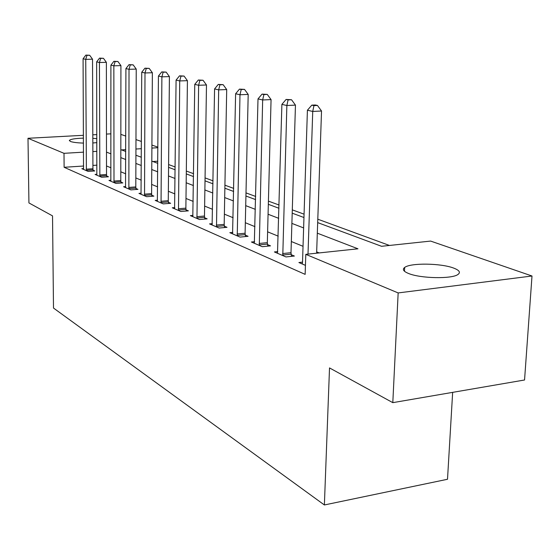 <?xml version="1.0" encoding="UTF-8"?>
<svg xmlns="http://www.w3.org/2000/svg" width="560" height="560" viewBox="0 0 560 560"><rect width="100%" height="100%" fill="white"/><g stroke="black" fill="none" stroke-linecap="round" stroke-linejoin="round"><path stroke-width="0.84" d="M408.513 273.462C403.424 271.369 402.143 269.36 404.67 267.442C410.445 262.752 441.049 263.158 453.684 268.093C459.417 270.284 460.817 272.419 457.905 274.512C451.745 279.146 420.28 278.474 408.513 273.462M83.51 143.094C77.266 142.884 72.919 142.345 70.476 141.477L69.405 140.406C70.567 139.167 75.264 138.411 83.482 138.138M92.82 138.306L96.866 138.656M452.655 392.364L447.51 479.269L324.38 504.966L53.494 308.049L52.528 215.88L28.931 202.93L28 138.278L83.468 135.31M120.841 134.379L125.783 136.08M135.975 139.587L141.421 141.463M151.914 145.082L157.913 147.147M389.473 245.455L317.793 219.198M304.066 214.172L292.299 209.86M279.083 205.023L268.415 201.117M255.675 196.448L246.001 192.906M233.702 188.398L224.917 185.185M213.038 180.831L205.058 177.912M193.564 173.698L186.319 171.045M175.189 166.971L168.602 164.556M317.674 222.614L381.563 246.295L430.626 241.08L532 276.003L398.16 292.929L305.802 254.345L357.966 248.801L317.31 233.17M398.16 292.929L392.805 402.654L524.552 379.995L532 276.003M157.808 161.21L152.894 161.525M83.629 166.019L64.12 167.286L305.144 274.372L305.802 254.345M319.207 252.917L316.666 251.881M303.03 246.302L291.34 241.528M278.208 236.159L267.61 231.826M254.954 226.653L245.336 222.719M233.114 217.721L224.378 214.151M212.562 209.321L204.631 206.08M193.193 201.404L185.983 198.457M174.909 193.928L168.357 191.254M157.619 186.858L151.662 184.429M141.246 180.166L135.835 177.954M125.713 173.817L120.799 171.808M110.964 167.79L106.505 165.963M96.943 165.158L92.918 165.417M83.622 168.56L81.83 168.679L88.102 171.395L94.794 170.947L93.065 170.205M96.957 174.279L95.067 174.405L101.654 177.254L108.472 176.778L106.659 176.001M110.957 180.271L108.969 180.418L115.892 183.407L122.843 182.903L120.932 182.091M125.678 186.578L123.578 186.732L130.865 189.882L137.963 189.35L135.947 188.496M141.176 193.214L138.964 193.382L146.636 196.7L153.874 196.133L151.76 195.23M157.514 200.207L155.176 200.396L163.268 203.896L170.66 203.294L168.427 202.342M174.762 207.585L172.284 207.795L180.845 211.491L188.391 210.854L186.025 209.846M193.004 215.383L190.372 215.614L199.43 219.527L207.144 218.848L204.638 217.777M212.317 223.643L209.531 223.895L219.128 228.046L227.01 227.318L224.357 226.184M232.813 232.393L229.838 232.68L240.037 237.083L248.087 236.306L245.273 235.102M254.59 241.696L251.419 242.011L262.269 246.694L270.508 245.861L267.505 244.587M277.781 251.587L274.393 251.944L285.957 256.942L294.385 256.046L291.186 254.681M302.211 263.97L302.526 262.136L298.9 262.535L305.438 265.363M92.806 134.813L96.852 134.596M106.463 134.078L110.943 133.84M392.805 402.654L329.518 367.92L324.38 504.966M64.12 167.286L64.001 153.321L28 138.278M96.88 142.639L92.834 142.968M96.901 151.354L92.869 151.592M83.559 152.152L64.001 153.321M303.625 227.913L291.886 223.398M278.712 218.33L268.072 214.242M255.367 209.356L245.714 205.646M233.45 200.935L224.686 197.568M212.835 193.011L204.876 189.952M193.41 185.542L186.179 182.763M175.07 178.493L168.497 175.966M157.731 171.822L151.76 169.533M141.309 165.515L135.891 163.429M125.741 159.53L120.82 157.633M110.957 153.846L106.491 152.124M125.762 149.632L121.485 149.884L125.755 151.466M135.919 155.232L141.351 157.248M151.809 161.126L157.794 163.345M168.574 167.342L175.161 169.778M186.284 173.908L193.529 176.589M205.016 180.852L212.989 183.806M224.861 188.209L233.639 191.457M245.931 196.014L255.598 199.598M268.331 204.316L278.992 208.271M292.194 213.164L303.961 217.525M157.906 147.714L151.893 148.071M141.386 148.694L135.94 149.023M86.254 169.183L92.925 168.742L92.533 59.192L85.736 59.367L86.387 170.653M86.961 55.335L89.677 55.265L85.89 55.097L86.961 55.335L85.736 59.367L83.076 58.758L83.517 169.414M92.925 168.742L93.184 171.052M92.533 59.192L89.677 55.265M85.89 55.097L83.076 58.758M99.715 174.972L106.519 174.503L106.372 62.328L99.435 62.51L99.855 176.477M100.667 58.373L103.439 58.303L99.547 58.121L100.667 58.373L99.435 62.51L96.642 61.873L96.838 175.168M106.519 174.503L106.785 176.897M106.372 62.328L103.439 58.303M99.547 58.121L96.642 61.873M113.855 181.048L120.792 180.551L120.918 65.618L113.848 65.814L113.995 182.588M115.087 61.565L117.915 61.488L113.904 61.299L115.087 61.565L113.848 65.814L110.908 65.142L110.831 181.216M120.792 180.551L121.072 183.036M120.918 65.618L117.915 61.488M113.904 61.299L110.908 65.142M128.723 187.439L135.8 186.914L136.234 69.083L129.01 69.3L128.87 189.021M130.256 64.925L133.147 64.841L129.017 64.652L130.256 64.925L129.01 69.3L125.916 68.586L125.538 187.579M135.8 186.914L136.101 189.49M136.234 69.083L133.147 64.841M129.017 64.652L125.916 68.586M144.382 194.173L151.606 193.613L152.369 72.737L145.005 72.968L144.536 195.79M146.251 68.467L149.198 68.383L144.942 68.18L146.251 68.467L145.005 72.968L141.736 72.219L141.022 194.278M151.606 193.613L151.914 196.287M152.369 72.737L149.198 68.383M144.942 68.18L141.736 72.219M160.902 201.271L168.273 200.676L169.407 76.594L161.882 76.839L161.056 202.937M163.135 72.212L166.145 72.114L161.749 71.904L163.135 72.212L161.882 76.839L158.431 76.048L157.346 201.334M168.273 200.676L168.595 203.462M169.407 76.594L166.145 72.114M161.749 71.904L158.431 76.048M178.339 208.761L185.871 208.138L187.418 80.668L179.725 80.934L178.5 210.476M180.985 76.167L184.058 76.062L179.522 75.838L180.985 76.167L179.725 80.934L176.078 80.094L174.58 208.782M185.871 208.138L186.214 211.036M187.418 80.668L184.058 76.062M179.522 75.838L176.078 80.094M196.784 216.692L204.477 216.02L206.479 84.98L198.625 85.267L196.952 218.456M199.885 80.353L203.028 80.241L198.331 80.01L199.885 80.353L198.625 85.267L194.761 84.378L192.808 216.664M204.477 216.02L204.841 219.051M206.479 84.98L203.028 80.241M198.331 80.01L194.761 84.378M216.328 225.092L224.189 224.378L226.702 89.558L218.673 89.866L216.496 226.905M219.933 84.791L223.139 84.672L218.281 84.427L219.933 84.791L218.673 89.866L214.571 88.928L212.107 225.008M224.189 224.378L224.567 227.542M226.702 89.558L223.139 84.672M218.281 84.427L214.571 88.928M237.069 234.003L245.098 233.24L248.192 94.416L239.981 94.752L237.244 235.879M241.227 89.509L244.51 89.383L239.477 89.124L241.227 89.509L239.981 94.752L235.613 93.751L232.575 233.856M245.098 233.24L245.504 236.558M248.192 94.416L244.51 89.383M239.477 89.124L235.613 93.751M259.119 243.481L267.33 242.662L271.061 99.596L262.661 99.96L259.294 245.413M263.907 94.535L267.26 94.395L262.038 94.122L263.907 94.535L262.661 99.96L258.006 98.889L254.331 243.264M267.33 242.662L267.757 246.141M271.061 99.596L267.26 94.395M262.038 94.122L258.006 98.889M282.604 253.575L291.004 252.693L295.456 105.112L286.86 105.511L282.786 255.57M288.092 99.89L291.529 99.743L286.097 99.449L288.092 99.89L286.86 105.511L281.89 104.37L277.494 253.281M291.004 252.693L291.459 256.354M295.456 105.112L291.529 99.743M286.097 99.449L281.89 104.37M316.624 253.19L321.531 111.013L312.732 111.447L308.007 254.107M313.95 105.623L317.464 105.455L315.329 104.986L311.815 105.147L313.95 105.623L312.732 111.447L307.412 110.229L302.526 262.136M321.531 111.013L317.464 105.455M311.815 105.147L307.412 110.229M86.331 170.275L93.009 169.827M99.799 176.085L106.603 175.616M113.939 182.189L120.876 181.692M128.807 188.608L135.884 188.083M144.473 195.37L151.697 194.81M160.986 202.503L168.357 201.908M178.43 210.035L185.955 209.398M196.882 217.994L204.568 217.322M216.426 226.436L224.28 225.715M237.16 235.389L245.196 234.619M259.217 244.909L267.428 244.083M282.702 255.045L291.102 254.163M404.67 267.442L404.481 271.25M69.405 140.406L69.405 140.763"/></g></svg>
